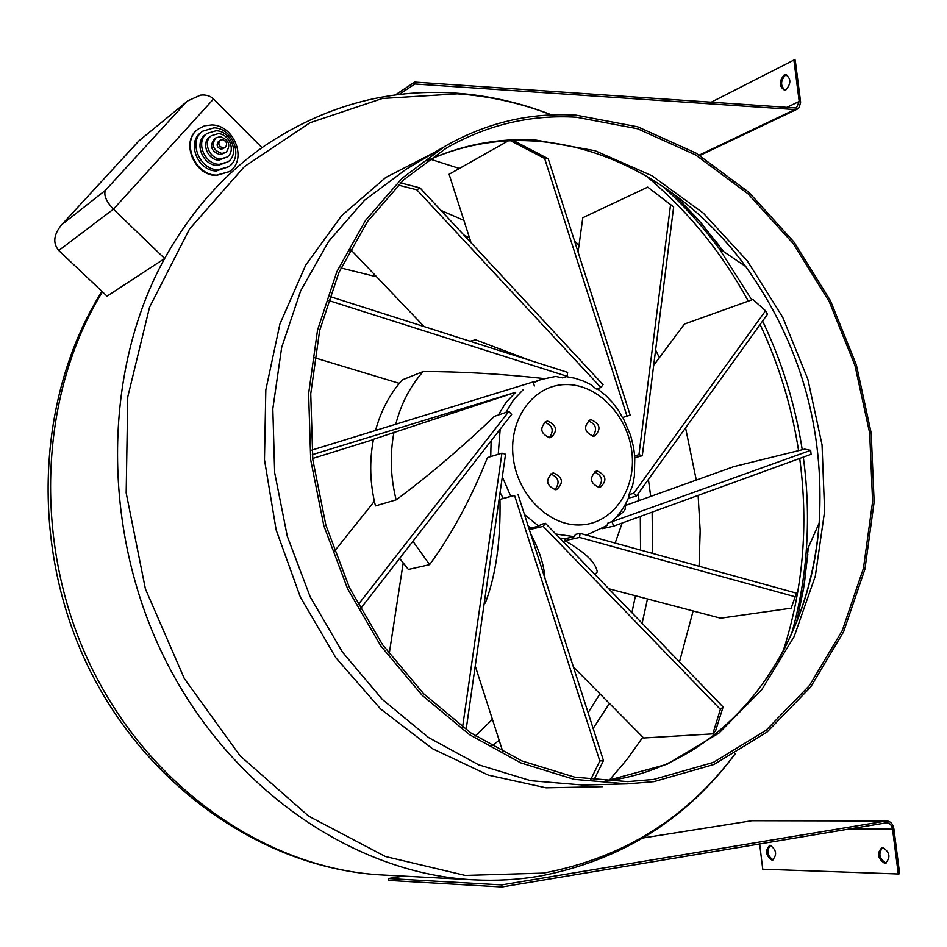 <?xml version="1.0" encoding="UTF-8"?>
<svg xmlns="http://www.w3.org/2000/svg" width="947" height="947" viewBox="0 0 947 947"><rect width="100%" height="100%" fill="white"/><g stroke="black" fill="none" stroke-linecap="round" stroke-linejoin="round"><path stroke-width="1.42" d="M220.106 140.227L218.414 141.482C216.058 145.069 217.064 147.661 221.456 149.259L225.339 147.389C227.718 143.814 226.724 141.21 222.32 139.588L220.106 140.227C217.739 143.814 218.757 146.406 223.149 148.016L225.339 147.389M215.75 137.931L214.081 139.197C209.394 146.347 211.43 151.52 220.178 154.704L226.203 152.23C231.009 145.104 229.008 139.896 220.213 136.628L215.75 137.931C211.063 145.104 213.099 150.289 221.87 153.473L226.203 152.23M211.394 135.67L209.725 136.924C200.835 142.831 207.724 160.232 218.899 160.138L227.043 157.072C236.146 151.319 229.423 133.693 218.118 133.693L211.394 135.67C202.492 141.577 209.394 159.013 220.592 158.918L227.043 157.072M207.026 133.432L205.369 134.687C193.567 142.571 202.776 165.701 217.632 165.536L227.86 161.901C240.017 154.278 231.115 130.793 216.034 130.757L207.026 133.432C195.2 141.328 204.434 164.494 219.313 164.34L227.86 161.901M202.634 131.207L200.989 132.473C186.31 142.37 197.852 171.17 216.366 170.934L228.641 166.731C243.876 157.249 232.808 127.904 213.951 127.845L202.634 131.207C187.932 141.115 199.509 169.963 218.047 169.738L228.641 166.731M197.935 129.254L197.769 129.384C180.226 141.292 194.147 175.775 216.307 175.455L229.221 171.679M211.879 124.945L204.588 125.785L198.231 129.029C180.688 140.937 194.609 175.444 216.78 175.124L229.387 171.561C247.712 160.244 234.513 125.04 211.879 124.945M454.477 93.031C386.79 88.675 323.341 106.384 264.142 146.169L262.023 147.661L213.537 98.985C210.198 95.789 205.842 94.511 200.444 95.15L187.802 100.856L139.02 140.795L61.082 225.422C53.541 234.998 52.772 243.355 58.761 250.517L107.035 296.162L164.636 258.519C101.956 371.982 100.974 533.871 166.885 662.888C232.879 791.952 356.664 874.235 474.151 879.858C496.169 880.97 517.749 879.775 538.879 876.271M653.655 779.44L713.387 762.406L766.016 730.315L809.472 685.498L842.25 630.584L863.439 568.354L872.601 501.614L869.677 433.11L854.987 365.53L829.146 301.454L793.077 243.403L748 193.78L695.512 154.87L637.532 128.745L576.439 117.227C530.746 114.445 487.385 124.72 446.38 148.052L403.824 179.729L367.448 221.586L338.908 272.452L319.648 330.586L310.746 393.822L312.806 459.603L325.886 525.183L349.49 587.767L382.552 644.694L423.569 693.654L470.683 732.824L521.821 760.914L574.853 777.227L627.731 781.63L653.655 779.44M576.202 115.167C530.024 112.326 486.225 122.743 444.794 146.394L402.061 178.296L365.518 220.438L336.872 271.611L317.541 330.077L308.615 393.668L310.699 459.828L323.85 525.763L347.585 588.691L380.824 645.949L422.054 695.205L469.404 734.612L520.791 762.903L574.107 779.369L627.269 783.879L653.904 781.642L714.014 764.454L766.975 732.126L810.679 687.001L843.635 631.732L864.942 569.111L874.14 501.969L871.193 433.051L856.419 365.068L830.424 300.625L794.142 242.219L748.817 192.277L696.009 153.106L637.686 126.803L576.202 115.167M262.118 147.59L262.023 147.661C222.758 175.503 190.3 212.459 164.636 258.519L113.427 209.18L58.761 250.517M475.394 735.985L492.416 719.353M376.634 276.808L340.92 267.965M187.802 100.856L139.02 140.795M61.922 224.557L105.46 190.276C103.507 195.118 106.171 201.427 113.427 209.18L213.537 98.985M785.986 89.776C791.23 83.419 791.112 78.364 785.643 74.635L784.104 75.014C778.884 81.406 779.014 86.449 784.483 90.154L785.986 89.776M786.555 74.766L785.454 75.121C780.506 80.613 780.328 85.621 784.933 90.119M395.207 95.031L414.668 82.081L794.616 107.851L796.628 107.473L799.197 101.436L793.894 60.028L711.244 102.193M398.936 94.558L414.881 83.987L794.841 109.544L799.09 107.709L800.629 102.24L795.243 60.146L793.894 60.028M414.668 82.081L414.881 83.987M884.723 863.368C877.455 858.42 876.579 853.105 882.119 847.435L882.687 847.399C889.979 852.288 890.867 857.603 885.338 863.333L884.723 863.368M886.096 863.119C879.171 858.882 878.058 853.638 882.722 847.399M771.983 860.125C765.673 855.496 764.927 850.56 769.733 845.316L770.171 845.292C776.504 849.873 777.262 854.81 772.468 860.089L771.983 860.125M773.178 859.888C767.295 855.863 766.348 850.998 770.337 845.304M403.6 876.117L388.329 878.544L388.519 880.414L501.922 886.972L886.818 822.742C889.872 823.073 891.778 825.228 892.536 829.181L898.277 873.974L762.737 869.204L759.66 843.919M388.329 878.544L501.697 884.9L886.747 820.907C890.582 821.321 892.962 823.997 893.909 828.945L899.65 873.726L898.277 873.974M643.049 837.988L752.32 820.658L886.747 820.907M501.922 886.972L501.697 884.9M599.155 487.468L600.268 487.303C607.287 480.685 606.281 475.252 597.249 471.026L596.042 471.215C589.093 477.88 590.135 483.301 599.155 487.468M598.48 487.468C603.535 480.603 602.174 475.441 594.396 471.949M593.224 436.176L594.633 435.951C601.321 429.334 600.232 423.948 591.342 419.817L589.839 420.066C583.222 426.742 584.346 432.116 593.224 436.176M592.858 436.176C597.593 429.169 596.054 424.067 588.217 420.87M549.603 437.727L551.107 437.478C557.925 430.731 556.8 425.286 547.721 421.155L546.111 421.427C539.364 428.222 540.536 433.655 549.603 437.727M549.367 437.727C554.291 430.506 552.669 425.345 544.525 422.22M555.487 489.694L556.682 489.516C563.856 482.769 562.826 477.276 553.604 473.038L552.302 473.24C545.212 480.034 546.265 485.527 555.487 489.694M554.942 489.706C560.198 482.65 558.777 477.406 550.681 473.962M374.16 501.543L373.603 497.649M462.586 727.107L501.922 453.163L487.48 457.579C470.6 499.471 451.305 535.162 429.607 564.661L408.358 569.455L399.634 558.399M358.073 604.813L508.835 411.448L494.393 416.349C461.189 448.097 428.446 475.927 396.142 499.838L375.45 505.899C369.898 483.349 369.235 461.142 373.485 439.29L515.701 392.295L505.97 402.487L498.359 414.999M375.533 430.483C380.895 410.785 389.833 393.916 402.345 379.877L423.179 371.532C461.177 371.567 501.437 373.899 543.957 378.54M608.72 588.738L720.572 618.19L791.159 608.199L795.184 596.764L579.54 537.423L564.388 540.761L567.099 541.944C585.909 553.048 595.959 563.051 597.261 571.941L595 574.545M565.56 384.565C533.824 384.79 508.646 418.586 513.132 456.928C517.145 495.293 549.864 527.254 581.624 524.875C613.455 523.064 636.431 488.841 631.874 452.098C627.766 415.331 597.249 383.784 565.56 384.565M328.159 300.365L567.111 376.326L562.613 377.9L555.711 376.433L540.986 379.498L533.197 382.268M533.386 382.837L540.986 379.498M312.273 454.69L515.701 392.295M505.876 412.454L513.511 399.871L523.277 389.631M498.24 454.3L500.158 429.204M590.644 779.76L599.818 760.997L514.564 495.47L499.969 499.365L510.788 496.346L502.324 476.732M510.788 496.346L514.564 495.47M529.207 529.255L531.018 527.988L538.736 526.153L524.484 514.564M538.736 526.153L540.95 524.378L545.448 523.312L543.176 526.366L529.326 529.633M564.388 540.761L566.259 538.405L574.131 536.653L555.806 534.025M574.131 536.653L575.492 534.392L580.073 533.362L579.54 537.423M490.724 456.584L491.114 440.817M625.683 505.367L733.866 466.599L804.654 449.15L810.668 450.334L607.643 523.253L607.157 525.467L586.477 535.126M607.643 523.253L611.928 521.548C619.374 514.695 625.127 506.243 629.187 496.192L628.974 494.512L632.643 485.373L634.372 476.081L634.81 456.797L633.567 447.304L630.607 435.395L622.866 417.426M510.575 140.748L544.632 158.457L627.021 416.159L622.38 417.58L619.172 411.377L612.224 402.215L605.95 395.692L597.344 388.708M398.237 185.079L416.834 189.814L600.895 387.524L596.326 389.051L590.715 384.565L583.92 381.274L575.16 378.291L566.223 376.634M429.607 564.661L412.951 541.282M503.2 498.382L500.075 492.428M499.969 499.365C500.774 540.678 495.885 575.243 485.302 603.05L484.296 602.706M485.302 603.05L484.213 603.251M531.018 527.988L528.189 526.118M530.509 533.327C539.364 550.314 544.158 565.264 544.916 578.191M566.259 538.405L559.784 538.133M622.179 523.016L615.159 543.057M616.248 517.204C621.35 513.854 624.298 511.238 625.091 509.368L625.955 503.188M529.847 360.322L475.524 339.795L470.091 341.263M395.775 424.256C401.126 403.682 410.264 386.104 423.179 371.532M396.142 499.838C390.472 476.862 389.773 454.24 394.035 431.986M311.823 450.109L533.102 381.949L534.38 385.962M312.676 458.455L373.426 439.586M329.509 296.411L567.644 372.384L567.111 376.326M314.44 357.717L399.338 383.369M400.474 182.889L420.018 187.885L603.05 384.683L600.895 387.524M350.307 249.215L424.126 326.597M416.834 189.814L420.018 187.885M513.546 140.653L548.23 158.741L630.181 415.129L627.021 416.159M508.302 140.854L449.103 174.26L471.085 242.799M544.632 158.457L548.23 158.741M634.265 455.981L638.941 454.702L670.559 204.718L647.736 187.127L673.648 206.908L642.291 455.72L634.881 457.732M647.736 187.127L582.796 217.715L578.072 252.091M638.941 454.702L642.291 455.72M670.559 204.718L673.648 206.908M653.69 365.293L684.421 324.063L752.936 299.477L765.543 310.794L767.496 314.262L636.325 496.192L628.382 498.122M765.543 310.794L633.661 493.363L628.974 494.512M633.661 493.363L636.325 496.192M810.668 450.334L811.082 454.3L613.561 526.153L602.399 528.639M612.295 522.199L613.561 526.153M795.184 596.764L796.415 593.142L580.073 533.362M712.807 733.866L715.612 730.776L723.094 706.995L720.371 709.374L712.807 733.866L643.676 738.009L573.444 667.055M720.371 709.374L543.176 526.366M723.094 706.995L545.448 523.312M502.952 752.072L475.228 666.001M593.828 780.15L603.476 760.619L517.973 494.298M603.476 760.619L599.818 760.997M389.205 653.892L403.162 563.134M466.125 729.652L505.544 454.229L501.922 453.163M334.338 551.367L374.361 501.283M360.31 608.933L511.664 414.407L508.835 411.448M593.142 728.432L609.442 703.42M642.137 623.28L647.464 598.93M652.59 553.403L652.128 512.114M650.707 496.394L648.411 479.442M463.9 220.391L440.9 210.341M588.099 712.7L599.948 693.831M631.898 612.697L635.461 595.77M640.539 550.065L640.302 516.423M639.047 500.572L638.254 493.517M469.523 237.934L463.77 234.927M608.957 780.624L626.819 759.66L642.847 737.168M679.484 661.894L693.121 610.957M699.087 566.247L700.164 530.865L698.128 495.388M696.282 480.07L685.569 427.902M659.372 357.67L655.608 350.047M579.008 245.249L574.509 240.94M459.354 168.471L430.435 159.203M782.932 651.749C803.08 589.579 808.667 525.147 799.706 458.443M798.581 450.654C791.751 406.748 778.931 364.702 760.11 324.501M748.284 301.146C721.78 252.411 687.782 210.719 646.316 176.095M791.455 634.36C799.043 607.761 803.944 580.452 806.146 552.444C808.596 520.743 807.649 488.972 803.305 457.129M802.239 449.742C795.291 404.89 782.068 361.991 762.595 321.057M751.8 299.879L719.175 248.611C702.319 225.777 683.509 205.014 662.758 186.299M778.15 660.461C801.553 618.865 815.225 573.053 819.155 523.04C824.849 428.908 800.381 343.406 745.727 266.533C715.66 225.8 679.473 193.957 637.153 170.993M605.121 781.18L667.126 764.241L718.903 733.156L761.755 689.712L794.213 636.455L815.32 576.084L824.624 511.321L822.043 444.853L807.874 379.309L782.707 317.233L747.455 261.064L703.349 213.146L651.927 175.704L595.13 150.739L535.28 139.967C497.814 137.966 461.686 144.903 426.884 160.777M443.362 147.235L406.381 169.087L364.548 200.243L328.775 241.213L300.684 290.824L281.685 347.407L272.819 408.855L274.666 472.695L287.296 536.286L310.225 596.93L342.447 652.104L382.481 699.561L428.553 737.547L478.649 764.821L530.687 780.695L582.689 785.027L627.269 783.879M435.584 151.84L385.725 177.503L341.689 215.632L305.739 265.077L279.91 324.016L265.823 389.927L264.473 459.721L276.157 529.965L300.377 597.107L335.865 657.774L380.694 709.066L432.448 748.686L488.474 775.167L546.064 787.821L602.6 786.685M551.497 114.93C521.004 103.093 489.599 96.049 457.306 93.836L382.375 98.476L310.012 122.731L244.326 166.66L189.518 229.032L149.567 307.171L127.75 396.959L126.176 492.961L145.412 588.939L184.298 678.514L240.065 755.813L308.698 816.184L385.405 856.514L465.214 875.43L543.448 873.098C623.09 857.97 686.954 818.232 735.038 753.883M102.454 291.83C38.235 395.822 32.281 547.2 92.25 668.996C152.278 790.84 269.919 869.595 383.109 875.028L473.334 879.822M491.789 746.023L499.152 740.294M351.976 250.967L349.479 250.754M796.711 621.942L804.394 583.66L808.336 547.496M723.626 251.606L700.934 222.77L673.802 194.04M105.46 190.276L185.683 102.749M786.945 107.331L799.197 101.436M699.288 155.083L794.841 109.544M849.743 828.874L892.536 829.181M751.492 820.718L885.883 820.978M662.793 186.381C683.545 205.097 702.343 225.836 719.175 248.611L745.727 266.533C692.624 193.875 613.36 145.27 532.036 140.914C495.624 138.901 460.526 145.554 426.742 160.872M604.955 781.168L607.867 780.778C726.231 764.762 810.608 651.749 819.155 523.04L806.146 552.444C803.932 580.404 799.031 607.678 791.443 634.277M101.945 291.345C36.022 396.248 29.487 546.691 88.793 667.99C148.182 789.289 266.545 869.287 383.109 875.028M539.198 876.224C620.936 860.551 686.279 819.735 735.227 753.776M796.605 622.203L803.589 588.62L807.815 554.397M455.377 93.09C488.474 95.434 520.59 102.714 551.71 114.93M673.577 193.875L697.584 218.946L719.566 246.066M444.96 148.892L446.38 148.052M61.082 225.422L139.256 140.487M699.928 155.462L797.338 109.083"/></g></svg>
